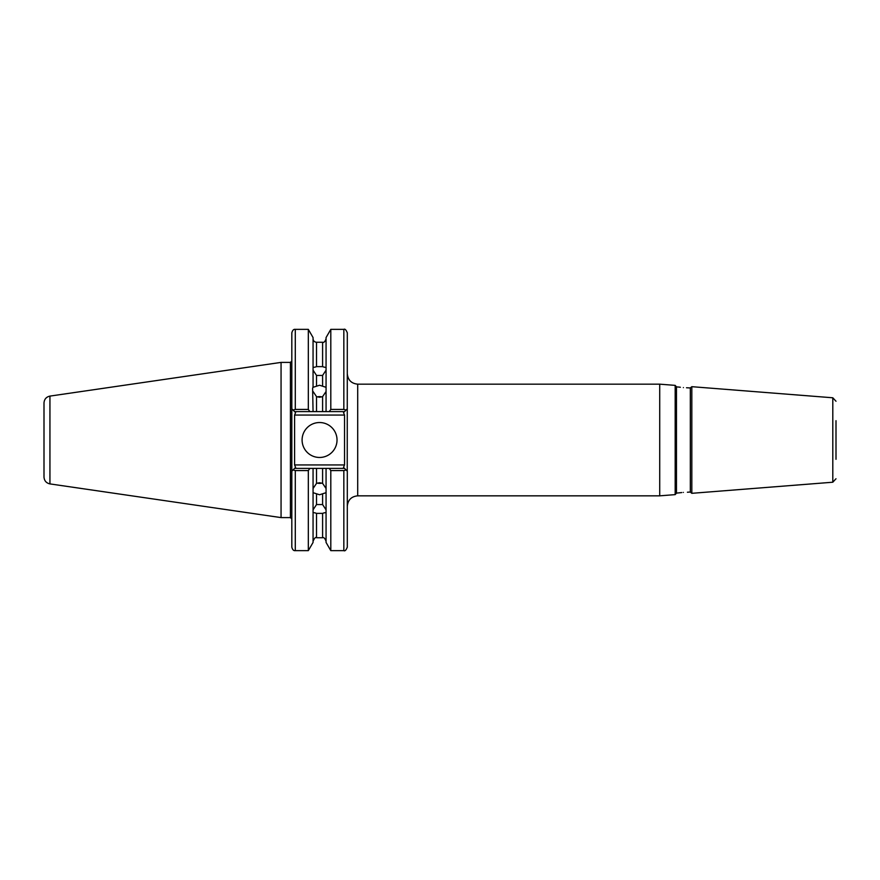 <?xml version="1.0" encoding="UTF-8"?>
<svg xmlns="http://www.w3.org/2000/svg" width="880" height="880" viewBox="0 0 880 880"><rect width="100%" height="100%" fill="white"/><g stroke="black" fill="none" stroke-linecap="round" stroke-linejoin="round"><path stroke-width="1.32" d="M326.062 391.501L322.597 396.627L319.561 397.265L316.525 396.627L316.525 411.598L313.06 411.598L312.62 388.41L313.06 386.705L313.06 387.321L319.561 385.242L326.062 387.321L326.062 366.751C325.864 367.488 324.709 367.444 322.597 366.619L322.597 342.265L316.525 342.265L316.525 366.619L322.597 366.619M322.597 385.825L322.597 375.441L326.062 370.161M322.597 375.441L316.525 375.441L316.525 385.825M317.328 396.924A6.941 6.006 180 0 1 319.561 396.605A6.941 6.006 180 0 1 321.794 396.924M326.062 386.705L326.062 411.598L322.597 411.598L329.263 411.598L330.803 409.42L330.803 329.362L326.062 337.568L326.062 365.882M683.397 492.404C677.798 493.042 677.798 493.042 683.397 492.404C688.985 492.162 688.985 492.162 683.397 492.404M679.371 387.123L676.456 386.87L676.456 493.13L681.78 492.558M330.803 550.638L330.803 470.58L329.263 468.402L330.803 470.58L343.838 470.58L343.838 550.638L330.803 550.638L326.062 542.432L326.062 492.679L319.561 494.758L313.06 492.679L313.06 513.249C313.258 512.512 314.413 512.556 316.525 513.381L316.525 537.735C315.7 536.833 314.545 537.999 313.06 541.211M316.525 494.175L316.525 504.559L313.06 509.839M316.525 504.559L322.597 504.559L322.597 494.175M316.525 537.735L322.597 537.735L322.597 513.381L316.525 513.381M317.328 483.076A6.941 6.006 180 0 0 319.561 483.395A6.941 6.006 180 0 0 321.794 483.076M313.06 493.295L313.06 468.402L316.525 468.402L309.859 468.402L308.319 470.58L295.284 470.58L295.284 550.638C293.689 550.913 292.534 549.758 291.819 547.173L291.819 332.827C292.534 330.242 293.689 329.087 295.284 329.362L295.284 409.42L308.319 409.42L308.319 329.362L295.284 329.362M313.06 488.499L316.525 483.373L319.561 482.735L322.597 483.373L326.062 488.499M302.093 440A17.468 17.468 0 0 0 319.561 457.468A17.468 17.468 0 0 0 337.029 440A17.468 17.468 0 0 0 319.561 422.532A17.468 17.468 0 0 0 302.093 440M836 459.316L836 420.684M683.397 387.596C677.798 386.958 677.798 386.958 683.397 387.596C688.985 387.838 688.985 387.838 683.397 387.596M679.503 387.145L680.35 387.266M691.823 386.683L691.823 493.317L690.327 492.041L690.327 387.959L691.823 386.683L832.799 397.782L836 401.236M676.456 493.13L675.18 494.626L675.18 385.374L659.725 384.164L357.709 384.164C351.395 383.548 347.93 380.072 347.303 373.758M686.51 387.75L690.327 387.959M49.94 396.099L49.94 483.901C46.266 483.076 44.286 480.788 44 477.037L44 402.963C44.286 399.212 46.266 396.924 49.94 396.099L281.061 362.395L281.061 517.605L290.422 517.605L290.422 362.395L281.061 362.395M675.18 494.626L659.725 495.836L659.725 384.164M313.06 386.705L313.06 337.568L308.319 329.362M313.06 365.882L313.06 366.751C313.258 367.488 314.424 367.444 316.525 366.619M313.06 370.161L316.525 375.441M313.06 411.598L309.859 411.598L308.319 409.42L309.859 411.598L294.591 411.598L291.885 408.892M326.062 514.118L326.062 513.249C325.864 512.512 324.698 512.556 322.597 513.381M326.062 493.295L326.062 468.402L344.531 468.402L343.519 467.39L347.303 471.185L347.303 547.173C346.082 550.176 344.927 551.331 343.838 550.638M308.319 470.58L308.319 550.638L313.06 542.432L313.06 514.118M326.062 509.839L322.597 504.559M314.996 468.402L314.336 468.402M322.597 483.373L322.597 468.402L316.525 468.402L316.525 483.373M322.597 468.402L326.062 468.402M330.803 409.42L343.838 409.42L343.838 329.362C344.927 328.669 346.082 329.824 347.303 332.827L347.237 471.108M316.525 411.598L322.597 411.598L322.597 396.627M316.525 396.627L313.06 391.501M687.401 492.239L690.327 492.041M294.591 415.063L294.591 464.937L344.531 464.937L344.531 415.063L294.591 415.063L295.603 412.61L294.591 411.598L295.603 412.61M291.819 471.185L295.603 467.39L294.591 468.402L309.859 468.402M347.237 408.892L344.531 411.598L329.263 411.598M295.284 409.42L293.062 410.069M295.603 467.39L294.591 464.937M293.062 469.931L295.284 470.58M346.06 410.069L343.838 409.42M343.519 412.61L344.531 411.598L343.519 412.61L344.531 415.063M344.531 464.937L343.519 467.39M343.838 470.58L346.06 469.931M836 478.764L832.799 482.218L832.799 397.782M659.725 495.836L357.709 495.836L357.709 384.164M676.456 386.87L675.18 385.374M357.709 495.836C351.395 496.452 347.93 499.928 347.303 506.242M290.422 517.605L291.819 518.991M322.597 342.265C323.873 342.804 325.028 341.649 326.062 338.789M316.525 342.265C314.424 342.056 313.269 340.901 313.06 338.789M322.597 537.735C323.697 537.097 324.852 538.263 326.062 541.211M308.319 550.638L295.284 550.638M290.422 362.395L291.819 361.009M343.838 329.362L330.803 329.362M49.94 483.901L281.061 517.605M832.799 482.218L691.823 493.317"/></g></svg>
